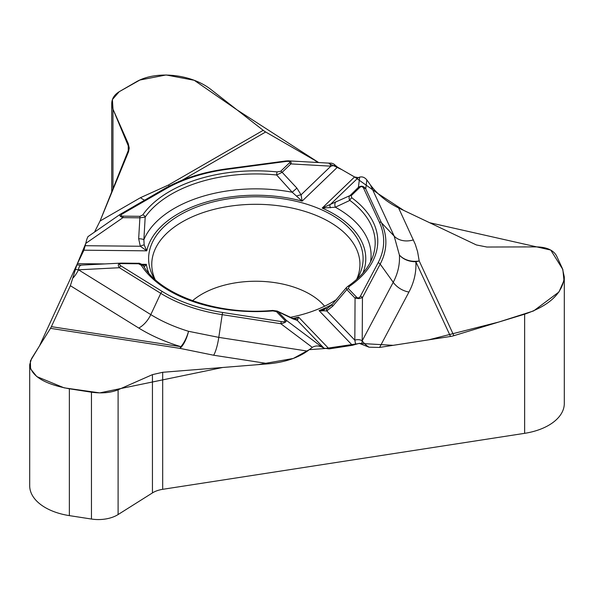 <?xml version="1.0" encoding="UTF-8"?>
<svg xmlns="http://www.w3.org/2000/svg" width="594" height="594" viewBox="0 0 594 594"><rect width="100%" height="100%" fill="white"/><g stroke="black" fill="none" stroke-linecap="round" stroke-linejoin="round"><path stroke-width="0.89" d="M335.142 165.206L330.88 166.172A5.487 3.252 -86.8 0 0 328.17 163.075L331.586 163.172L333.709 163.959L337.503 167.129L354.559 176.975L358.316 177.613L359.674 177.116C362.347 176.44 364.738 177.383 366.84 179.93L370.426 184.964C377.569 194.468 386.961 202.138 398.604 207.967L476.373 244.951L486.872 247.03L536.508 246.889C546.74 247.119 553.422 250.126 556.556 255.895L562.473 268.651L564.3 276.915C562.667 293.191 549.443 305.62 524.643 314.189L453.883 335.684A20.062 15.823 -24.9 0 1 450.519 336.456L379.618 347.423L369.067 347.208L359.266 343.347L352.383 345.3L329.091 348.901L323.953 348.166L322.097 347.178C318.443 345.522 315.176 345.589 312.31 347.371L307.402 351.084C297.646 357.974 284.823 362.206 268.919 363.773L162.682 372.297L152.443 374.636L118.102 389.783C110.655 392.797 101.767 393.607 91.454 392.196L69.357 388.78C44.557 384.199 31.334 376.158 29.7 364.649L31.527 358.65L50.483 328.341A20.062 4.24 98.8 0 0 51.381 326.648L70.382 285.714L76.812 264.961L81.296 265.154M75.163 269.334L78.46 269.81A20.062 11.984 -58.2 0 1 73.21 277.777M81.853 265.139A5.487 3.289 87.1 0 0 81.512 265.132L81.512 265.132A5.487 3.289 87.1 0 0 78.505 269.81L150.802 314.605A143.644 82.93 0 0 0 188.543 331.303L218.792 337.377L307.402 351.084M227.101 169.312A2.673 0.49 -97.6 0 0 226.745 168.845L285.863 160.967A2.673 0.49 -97.6 0 1 286.219 161.434L227.101 169.312A127.821 73.797 0 0 0 165.474 189.033A2.673 1.544 -120 0 0 164.13 188.899L121.02 213.84A2.673 1.544 60 0 1 121.235 213.669A2.673 1.544 60 0 1 122.572 213.803C120.374 215.214 120.523 215.993 123.003 216.149L122.973 217.649L85.796 243.362L76.812 264.961L83.925 250.2L85.796 243.362C86.65 239.508 87.467 237.206 88.231 236.449M94.52 232.098L100.044 221.035L128.512 151.782L129.24 148.092L128.245 143.622L112.964 109.133L111.724 103.549C111.843 98.574 114.456 94.557 119.557 91.498L135.729 82.158C155.531 70.151 191.602 73.827 211.397 89.865L263.201 130.316A20.062 11.583 -120 0 0 265.659 131.987L318.644 162.541L237.065 109.905L194.223 80.287L166.09 74.963L139.894 80.034L119.201 91.706L112.4 99.554L113.016 109.251L129.24 148.158L100.044 221.035L140.511 197.668L168.429 185.031L263.201 130.316M564.3 276.915L564.3 403.489A53.505 30.888 180 0 1 524.643 433.33L162.682 489.322A21.399 12.355 0 0 0 152.443 492.916L118.102 514.553A26.752 15.444 180 0 1 91.454 519.037L69.357 515.622A53.505 30.888 180 0 1 29.7 485.781L29.7 364.649M361.768 344.112L362.206 340.859A20.062 15.667 -152.1 0 0 369.067 347.208M355.613 344.245L354.826 340.169A5.487 2.94 0.3 0 1 362.206 340.8L393.221 282.291A143.644 82.93 0 0 0 399.406 255.064L394.171 236.122L370.426 184.964M328.17 163.075L287.904 160.826M154.514 278.95A107.247 61.917 180 0 1 149.094 264.597A107.247 61.917 180 0 1 152.264 242.671A107.247 61.917 180 0 1 274.911 197.757A107.247 61.917 180 0 1 362.615 264.597A107.247 61.917 180 0 1 359.444 274.718A107.247 61.917 180 0 1 357.194 278.95M336.731 299.354A107.247 61.917 180 0 1 290.132 317.367M87.927 236.657L120.485 214.137C119.104 215.325 119.936 216.498 122.973 217.649L139.954 217.82L145.188 217.062A119.335 68.897 180 0 1 276.633 174.992A2.673 0.379 -84.2 0 1 277.086 171.904L280.68 171.295A2.673 1.871 46.1 0 1 282.15 172.312L276.633 174.992L292.203 192.248L302.116 201.128A109.92 63.461 0 0 0 146.777 250.839L140.325 246.258L138.662 238.766L139.984 216.32L142.79 214.88A2.673 2.027 34.9 0 1 145.188 217.062L143.874 239.724L144.164 244.891L146.777 250.839L83.925 250.2M143.095 265.421L146.369 264.345L144.208 267.07M292.604 318.503A109.92 63.461 0 0 0 298.611 317.159L294.416 319.23M138.38 263.291L120.99 263.12L121.599 263.112L121.57 263.602C119.075 263.699 118.889 264.478 120.998 265.934A2.673 1.596 121.8 0 0 119.394 267.723L78.505 269.81M138.55 263.773L141.268 265.258A2.673 2.049 147.8 0 1 143.525 266.008C144.387 265.511 138.796 262.622 138.58 263.283L138.55 263.773L121.57 263.602M292.137 318.295A5.487 3.72 -65.2 0 1 292.946 318.867L277.94 311.635L286.174 320.211A2.673 1.908 -43.8 0 0 284.667 320.181C285.684 321.495 284.585 321.963 281.378 321.569A2.673 0.564 -81.2 0 0 280.806 323.723C284.934 322.884 286.724 321.71 286.174 320.211L322.097 347.178M143.696 266.372A2.673 2.049 147.8 0 0 143.533 266.023C160.261 294.914 217.79 315.666 272.668 310.432L272.884 310.914L276.44 311.605A2.673 1.908 136.2 0 1 277.94 311.635L277.272 311.122M296.903 188.127L301.069 194.817L330.88 166.172L290.897 163.907L282.15 172.312L296.903 188.127L292.203 192.248A115.221 66.521 0 0 0 143.874 239.724A5.487 1.396 -179.5 0 0 138.662 238.766M144.164 244.891A5.487 1.27 152.2 0 0 140.325 246.258L85.298 245.708M121.005 263.12L120.968 263.12C118.08 263.484 117.553 265.013 119.394 267.723L160.766 293.347L150.802 314.605A20.062 11.984 -58.2 0 1 138.781 328.059L70.382 285.714M354.559 176.975L322.178 208.086L349.666 195.738A2.673 1.871 46.1 0 1 351.143 195.738L351.893 197.854A2.673 1.723 126.4 0 0 349.851 200.393L335.328 207.209L322.178 208.086A109.92 63.461 180 0 1 362.912 273.099M296.666 196.087A5.487 1.552 159.2 0 1 301.069 194.817L302.116 201.128L337.503 167.129M359.674 177.116L358.412 187.333C361.241 185.462 363.677 185.981 365.741 188.885A2.673 2.109 155.1 0 0 363.625 188.283C362.607 186.479 361.36 186.167 359.89 187.333A2.673 1.871 -133.9 0 0 358.412 187.333L349.086 196.525L349.138 199.124L349.851 200.393A119.335 68.897 180 0 1 373.025 255.888C369.349 267.003 360.907 277.198 347.698 286.471A2.673 1.671 55.5 0 1 349.213 286.486L348.336 288.595A2.673 1.908 136.2 0 0 346.829 289.59L346.25 287.83M332.395 304.247A109.92 63.461 180 0 1 319.075 310.61L326.767 310.937L354.826 340.169L355.064 298.158L346.829 289.59L332.796 306.11L326.767 310.937A5.487 2.153 -117.1 0 1 327.428 308.464L319.075 310.61L352.383 345.3M286.219 161.434C289.449 161.108 290.518 161.59 289.427 162.89A2.673 1.871 -133.9 0 1 290.897 163.907C291.513 162.065 290.704 161.041 288.476 160.833M370.522 261.88A115.221 66.521 0 0 0 335.328 207.209A5.487 3.779 -114.4 0 1 335.959 201.678M330.464 207.811A5.487 1.574 -121 0 1 329.974 204.848L358.316 177.613M329.091 348.901L298.611 317.159L297.275 320.374L323.953 348.166M360.358 296.295L378.096 262.793A127.821 73.797 0 0 0 379.321 222.119A2.673 2.109 -24.9 0 1 381.437 222.72A130.012 75.067 180 0 1 380.19 264.1L362.451 297.594L358.969 298.626L355.064 298.158A2.673 1.908 -43.8 0 1 356.571 297.171C357.967 298.366 359.229 298.069 360.358 296.295A2.673 2.086 27.9 0 1 362.451 297.594L362.206 340.8M276.982 310.981L294.854 319.349A5.487 5.101 96.1 0 1 297.275 320.374L292.946 318.867M332.796 306.11A5.487 0.394 -137.6 0 1 331.831 304.863L327.064 308.642M450.519 336.456L415.83 261.709A20.062 16.372 -3.6 0 1 399.406 255.064A20.062 15.934 174.3 0 0 416.171 261.278A20.062 15.934 174.3 0 0 419.201 260.944L453.883 335.684M416.268 261.642A20.062 15.823 155.1 0 0 419.201 260.944L417.597 251.708L415.258 244.245L398.604 207.967M169.372 186.041A20.062 9.437 70.9 0 1 168.429 185.031M51.381 326.648L180.843 346.673A20.062 7.677 107 0 0 188.543 331.303A20.062 7.722 -75.6 0 1 179.937 348.366L50.483 328.341M329.737 163.885L341.981 169.713L354.974 177.198L377.999 193.592L403.72 210.402L429.603 222.705L550.742 250.059L562.837 269.483L563.981 280.531L558.954 291.988L533.62 310.922L498.93 322L428.645 339.835L393.139 345.329L359.905 343.399L324.821 348.552L309.274 349.666L293.317 358.449L258.041 364.649L222.676 367.486L99.725 392.886L64.107 387.837L36.806 376.589L30.576 368.911L30.361 360.996L39.442 345.983L76.693 265.072M69.357 388.78L69.357 515.622M91.454 392.196L91.454 519.037M118.102 389.783L118.102 514.553M152.443 374.636L152.443 492.916M162.682 372.297L162.682 489.322M524.643 314.189L524.643 433.33M128.245 143.622L128.245 152.413M112.964 109.133L112.964 189.605M141.869 264.3L146.369 264.345A109.92 63.461 0 0 0 148.804 273.099M77.68 263.654L105.064 263.929M268.919 363.773L213.64 355.227L179.937 348.366A20.062 4.24 -81.2 0 0 180.843 346.673A160.083 92.419 180 0 1 138.781 328.059M312.31 347.371L280.806 323.723L222.208 314.657L218.792 337.377A20.062 4.24 -81.2 0 1 213.64 355.227M222.772 312.503A2.673 0.564 98.8 0 0 222.208 314.657A130.012 75.067 180 0 1 160.766 293.347A2.673 1.596 121.8 0 1 162.37 291.55A127.821 73.797 0 0 0 222.772 312.503L281.378 321.569M120.998 265.934L162.37 291.55M284.667 320.181L276.44 311.605M272.884 310.914A121.918 70.389 180 0 1 141.268 265.258M155.101 279.484A104.091 60.098 180 0 1 155.309 248.841A104.091 60.098 180 0 1 282.395 206.289A104.091 60.098 180 0 1 356.608 279.484M324.361 309.637A104.091 60.098 180 0 1 321.391 311.085M297.95 319.357A104.091 60.098 180 0 1 296.295 319.772M192.553 300.72A76.247 44.023 180 0 1 261.338 281.356A76.247 44.023 180 0 1 324.599 306.214M265.659 131.987L182.009 180.279M314.79 162.318L317.567 161.954M366.84 179.93L365.741 188.885L381.437 222.72L394.171 236.122A20.062 15.823 155.1 0 0 413.417 239.887M280.68 171.295L289.427 162.89M165.474 189.033L122.572 213.803M123.003 216.149L139.984 216.32M142.79 214.88A121.918 70.389 180 0 1 277.086 171.904M226.745 168.845C202.643 172.141 181.771 178.824 164.13 188.899A2.673 1.544 -120 0 0 163.922 189.07M415.83 261.709A160.083 92.419 180 0 1 408.939 292.048L379.618 347.423M378.096 262.793A2.673 2.086 27.9 0 1 380.19 264.1L393.221 282.291A20.062 15.667 -152.1 0 0 408.939 292.048M348.336 288.595L356.571 297.171M379.321 222.119L363.625 188.283M359.89 187.333L351.143 195.738M351.893 197.854A121.918 70.389 180 0 1 349.213 286.486M144.609 200.171A20.062 11.583 60 0 1 140.511 197.668M120.968 263.12L80.346 265.154M111.724 103.913L111.724 192.619M121.599 263.112L138.58 263.283M272.668 310.432L277.168 311.063M285.863 160.967L288.268 160.833M347.698 286.471L346.295 287.748M346.517 287.474L331.831 304.863"/></g></svg>

